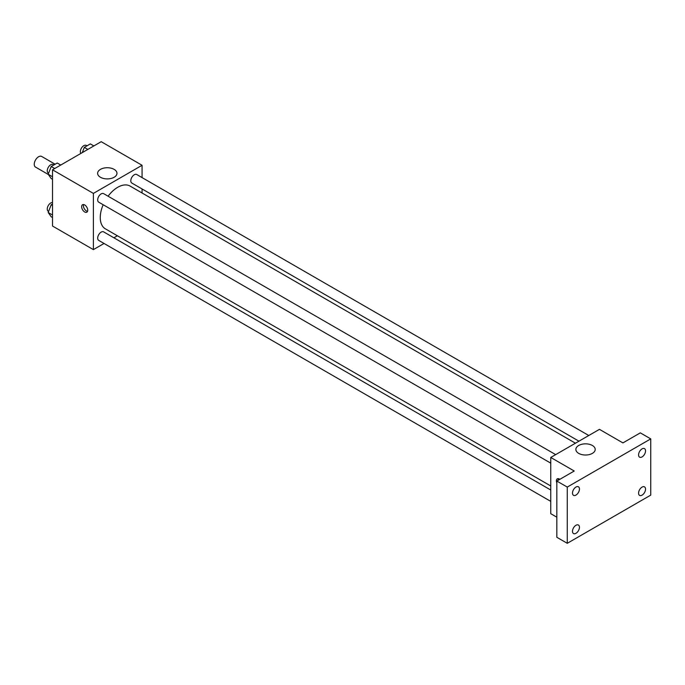 <?xml version="1.0" encoding="UTF-8"?>
<svg xmlns="http://www.w3.org/2000/svg" width="685" height="685" viewBox="0 0 685 685"><rect width="100%" height="100%" fill="white"/><g stroke="black" fill="none" stroke-linecap="round" stroke-linejoin="round"><path stroke-width="1.03" d="M55.143 164.229L41.674 156.445A6.148 3.553 120 0 0 36.93 158.098A6.148 3.553 120 0 0 34.25 164.28A6.148 3.553 120 0 0 35.526 167.097L48.361 174.512M104.043 243.466L93.383 249.623L52.514 226.033L52.514 169.803L101.2 141.692L142.069 165.282L142.069 177.595M117.383 235.768L113.881 237.789M103.17 204.729A24.694 14.257 120 0 0 100.267 217.539A24.694 14.257 120 0 0 105.379 228.841L550.757 485.973M575.443 443.204L130.073 186.072A24.694 14.257 120 0 0 108.084 196.21M142.069 188.957L142.069 192.999M93.383 249.623L93.383 193.401L142.069 165.282M588.783 435.506L136.743 174.521A4.915 2.843 120 0 0 132.95 175.84A4.915 2.843 120 0 0 130.801 180.789A4.915 2.843 120 0 0 131.82 183.041L578.945 441.183M550.757 490.015L103.632 231.873A4.915 2.843 120 0 0 99.839 233.191A4.915 2.843 120 0 0 97.69 238.14A4.915 2.843 120 0 0 98.709 240.392L550.757 501.377M550.757 463.146L98.709 202.161A4.915 2.843 -60 0 1 98.709 196.475A4.915 2.843 -60 0 1 103.632 193.641L555.672 454.626M93.383 193.401L52.514 169.803M100.455 177.269A9.676 5.583 180 0 1 97.621 173.322A9.676 5.583 180 0 1 107.288 167.731A9.676 5.583 180 0 1 116.964 173.322A9.676 5.583 180 0 1 110.996 178.477A9.676 5.583 180 0 1 100.455 177.269M87.723 210.218A4.307 2.483 60 0 1 86.832 212.187A4.307 2.483 60 0 1 82.534 209.704A4.307 2.483 60 0 1 82.534 204.729A4.307 2.483 60 0 1 85.848 205.885A4.307 2.483 60 0 1 87.723 210.218M87.526 211.357A4.307 2.483 60 0 1 84.281 208.694A4.307 2.483 60 0 1 83.596 204.55M556.837 517.201L550.757 513.69L550.757 457.46L599.443 429.349L622.922 442.904L640.312 432.86L650.75 438.888L650.75 495.118L567.274 543.308L556.837 537.288L556.837 481.058L574.227 471.015L550.757 457.46M567.274 543.308L567.274 487.078L556.837 481.058M567.274 487.078L650.75 438.888M578.697 453.376A9.676 5.583 180 0 1 575.862 449.428A9.676 5.583 180 0 1 585.538 443.846A9.676 5.583 180 0 1 595.205 449.428A9.676 5.583 180 0 1 589.237 454.592A9.676 5.583 180 0 1 578.697 453.376M556.837 482.865A4.307 2.483 60 0 1 557.299 478.841A4.307 2.483 60 0 1 559.859 479.32M558.189 480.279A4.307 2.483 60 0 1 558.361 478.652M642.05 456.921A4.915 2.843 -60 0 1 639.593 457.16A4.915 2.843 -60 0 1 638.84 453.222A4.915 2.843 -60 0 1 642.05 448.889A4.915 2.843 -60 0 1 644.516 448.641A4.915 2.843 -60 0 1 645.27 452.588A4.915 2.843 -60 0 1 642.05 456.921M575.974 495.075A4.915 2.843 -60 0 1 573.508 495.315A4.915 2.843 -60 0 1 572.754 491.376A4.915 2.843 -60 0 1 575.974 487.044A4.915 2.843 -60 0 1 578.431 486.795A4.915 2.843 -60 0 1 579.185 490.743A4.915 2.843 -60 0 1 575.974 495.075M575.974 533.307A4.915 2.843 -60 0 1 573.508 533.555A4.915 2.843 -60 0 1 572.754 529.608A4.915 2.843 -60 0 1 575.974 525.275A4.915 2.843 -60 0 1 578.431 525.035A4.915 2.843 -60 0 1 579.185 528.974A4.915 2.843 -60 0 1 575.974 533.307M642.05 495.152A4.915 2.843 -60 0 1 639.593 495.401A4.915 2.843 -60 0 1 638.84 491.453A4.915 2.843 -60 0 1 642.05 487.121A4.915 2.843 -60 0 1 644.516 486.881A4.915 2.843 -60 0 1 645.27 490.82A4.915 2.843 -60 0 1 642.05 495.152M52.514 179.307L51.204 178.554L48.19 174.264L51.204 166.506L57.223 163.021L60.742 165.051M52.514 176.764L48.19 174.264M54.714 168.527L51.204 166.506M53.918 164.939L53.199 164.52A4.915 2.843 120 0 0 49.406 165.839A4.915 2.843 120 0 0 47.256 170.788A4.915 2.843 120 0 0 48.275 173.04L48.592 173.228M82.286 152.609L84.315 147.386L90.334 143.91L93.854 145.939M87.826 149.416L84.315 147.386M87.029 145.819L86.31 145.4A4.915 2.843 120 0 0 82.517 146.718A4.915 2.843 120 0 0 80.368 151.668A4.915 2.843 120 0 0 80.856 153.44M52.514 217.539L51.204 216.785L48.19 212.504L51.204 204.738L52.514 203.984M52.514 214.996L48.19 212.504M52.514 205.491L51.204 204.738M52.514 202.537A4.915 2.843 120 0 0 49.012 204.515A4.915 2.843 120 0 0 47.256 209.019A4.915 2.843 120 0 0 48.275 211.271L48.592 211.459"/></g></svg>
